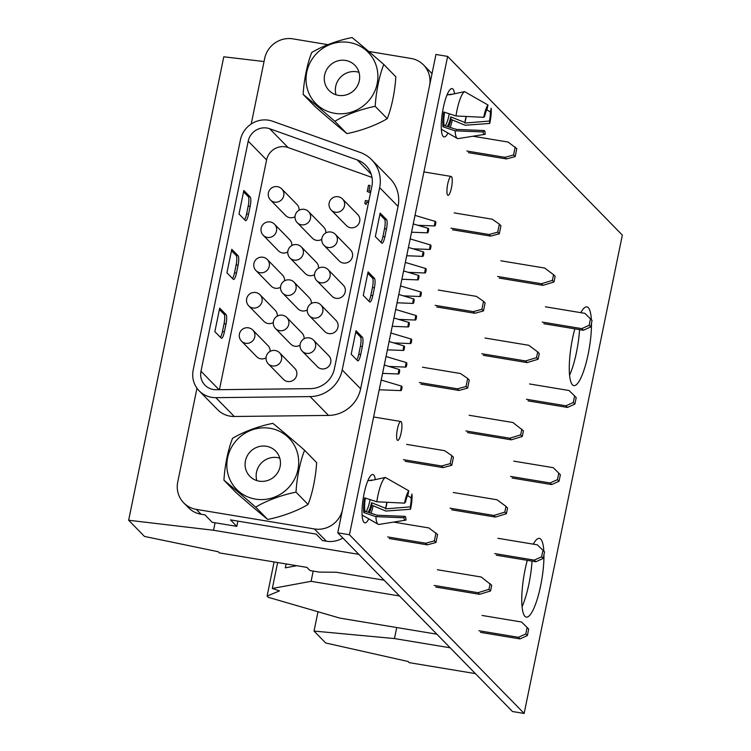 <?xml version="1.0" encoding="UTF-8"?>
<svg xmlns="http://www.w3.org/2000/svg" width="751" height="751" viewBox="0 0 751 751"><rect width="100%" height="100%" fill="white"/><g stroke="black" fill="none" stroke-linecap="round" stroke-linejoin="round"><path stroke-width="1.13" d="M399.504 595.975L311.092 581.321L272.313 588.484L279.438 590.887L267.103 596.087L268.304 597.308L339.884 618.12L436.875 634.191M311.092 581.321L313.195 571.079M286.131 563.954L285.333 567.822L296.748 565.71M272.313 588.484L277.635 562.546M267.103 596.087L274.106 561.955M434.191 585.433L478.021 592.699L479.598 594.313L490.553 590.962L491.717 585.273L481.231 577.012L437.411 569.746M478.021 592.699L488.967 589.347L490.553 590.962M490.14 583.658L488.967 589.347M479.598 594.313L435.777 587.057M453.266 492.506L497.087 499.772L505.996 506.418L504.822 512.107L493.876 515.458L450.046 508.192M493.876 515.458L495.453 517.073L451.633 509.807M495.453 517.073L506.409 513.722L507.573 508.033L505.996 506.418M506.409 513.722L504.822 512.107M465.902 430.952L509.732 438.218L511.309 439.833L522.264 436.481L523.428 430.792L512.942 422.531L469.122 415.265M509.732 438.218L520.678 434.857L522.264 436.481M521.851 429.178L520.678 434.857M511.309 439.833L467.488 432.567M497.613 276.462L541.443 283.728L543.02 285.352L499.199 278.086M543.02 285.352L553.975 282L555.139 276.312L553.562 274.688L552.389 280.376L541.443 283.728M553.562 274.688L544.653 268.041L500.833 260.785M553.975 282L552.389 280.376M481.757 353.712L525.587 360.968L527.164 362.592L483.344 355.326M527.164 362.592L538.12 359.241L539.284 353.552L537.707 351.928L536.533 357.617L525.587 360.968M537.707 351.928L528.798 345.291L484.977 338.025M538.12 359.241L536.533 357.617M358.818 554.36L213.537 530.272L128.656 520.246L144.492 536.439L218.184 551.722L219.311 552.877L306.952 567.399L310.041 570.563L319.269 572.093L336.166 572.243L384.071 580.185M213.537 530.272L215.077 522.762M264.042 61.544L223.789 56.794L128.656 520.246M438.312 290.055L476.397 296.373L483.531 301.329L481.889 309.318L473.252 311.656L435.176 305.347M483.531 301.329L485.108 302.944L483.475 310.933L474.839 313.28L436.763 306.971M474.839 313.28L473.252 311.656M483.475 310.933L481.889 309.318M422.475 367.22L460.551 373.529L467.685 378.495L466.052 386.474L457.415 388.821L419.34 382.512M467.685 378.495L469.272 380.109L467.629 388.098L458.992 390.445L420.917 384.127M458.992 390.445L457.415 388.821M467.629 388.098L466.052 386.474M406.638 444.385L444.714 450.694L451.849 455.66L450.206 463.639L441.579 465.986L403.494 459.678M451.849 455.66L453.435 457.275L451.792 465.263L443.156 467.61L405.08 461.292M443.156 467.61L441.579 465.986M451.792 465.263L450.206 463.639M454.158 212.89L492.234 219.208L499.368 224.164L497.725 232.153L489.089 234.5L451.013 228.182M499.368 224.164L500.945 225.779L499.312 233.768L490.675 236.114L452.6 229.806M490.675 236.114L489.089 234.5M499.312 233.768L497.725 232.153M515.205 146.999L513.562 154.988L515.148 156.602L516.791 148.623L508.07 142.042L473.036 136.231M513.562 154.988L504.935 157.334L466.859 151.017M515.148 156.602L506.512 158.949L468.436 152.641M506.512 158.949L504.935 157.334M435.993 532.9L434.35 540.88L435.937 542.504L437.58 534.515L428.859 527.934L393.59 522.095M434.35 540.88L425.723 543.226L387.638 536.918M435.937 542.504L427.3 544.851L389.225 538.533M427.3 544.851L425.723 543.226M257.208 447.164A18.043 17.329 -44.4 0 0 249.867 476.322A18.043 17.329 -44.4 0 0 268.332 480.255A18.043 17.329 -44.4 0 0 275.673 451.098A18.043 17.329 -44.4 0 0 257.208 447.164M279.785 458.157A18.043 17.329 -44.4 0 0 268.285 458.495A18.043 17.329 -44.4 0 0 256.833 480.593M223.948 480.218L235.983 492.525A37.672 0.939 -139.3 0 0 267.713 519.439A37.672 9.547 161.4 0 0 308.041 504.465A37.672 8.599 99.4 0 0 316.631 462.588L304.606 450.281A37.672 8.599 99.4 0 0 296.007 492.158A37.672 9.547 161.4 0 0 255.678 507.132A37.672 0.939 -139.3 0 0 223.948 480.218A37.672 8.599 -80.6 0 1 232.547 438.34A37.672 9.547 -18.6 0 1 272.866 423.367A37.672 0.939 40.7 0 1 304.606 450.281M296.88 451.051A36.63 35.175 135.6 0 1 274.068 497.293A36.63 35.175 135.6 0 1 228.661 476.369A36.63 35.175 135.6 0 1 251.472 430.126A36.63 35.175 135.6 0 1 296.88 451.051M255.678 507.132L267.713 519.439M296.007 492.158L308.041 504.465M451.454 187.797A9.575 2.187 99.4 0 0 451.154 176.438A9.575 2.187 99.4 0 0 447.718 183.976A9.575 2.187 99.4 0 0 448.018 195.335A9.575 2.187 99.4 0 0 451.454 187.797M401.147 432.858A9.575 2.187 99.4 0 0 400.846 421.499A9.575 2.187 99.4 0 0 397.41 429.037A9.575 2.187 99.4 0 0 397.711 440.396A9.575 2.187 99.4 0 0 401.147 432.858M385.366 477.458A23.919 5.464 99.4 0 0 377.809 496.054A23.919 5.464 99.4 0 0 376.805 501.781L404.554 503.142A15.358 3.511 99.4 0 1 408.788 490.797L385.366 477.458L370.6 480.612A18.747 4.281 -80.6 0 1 371.529 480.086A18.747 4.281 -80.6 0 1 372.299 480.236M464.559 91.641A23.919 5.464 99.4 0 0 457.012 110.237A23.919 5.464 99.4 0 0 455.998 115.964L483.747 117.325A15.358 3.511 99.4 0 1 487.99 104.98L464.559 91.641L449.802 94.786A18.747 4.281 -80.6 0 1 450.722 94.26A18.747 4.281 -80.6 0 1 451.501 94.419M400.931 387.948A2.253 0.516 99.4 0 0 401.015 390.623A2.253 0.516 99.4 0 0 401.813 388.849A2.253 0.516 99.4 0 0 401.757 386.183A2.253 0.516 99.4 0 0 400.931 387.948M405.765 364.423A2.253 0.516 99.4 0 0 405.85 367.098A2.253 0.516 99.4 0 0 406.638 365.324A2.253 0.516 99.4 0 0 406.582 362.658A2.253 0.516 99.4 0 0 405.765 364.423M398.593 371.332A2.253 0.516 99.4 0 0 398.687 373.998A2.253 0.516 99.4 0 0 399.476 372.224A2.253 0.516 99.4 0 0 399.419 369.567A2.253 0.516 99.4 0 0 398.593 371.332M403.428 347.807A2.253 0.516 99.4 0 0 403.512 350.473A2.253 0.516 99.4 0 0 404.301 348.699A2.253 0.516 99.4 0 0 404.245 346.042A2.253 0.516 99.4 0 0 403.428 347.807M410.59 340.898A2.253 0.516 99.4 0 0 410.675 343.573A2.253 0.516 99.4 0 0 411.473 341.799A2.253 0.516 99.4 0 0 411.407 339.133A2.253 0.516 99.4 0 0 410.59 340.898M415.416 317.373A2.253 0.516 99.4 0 0 415.51 320.039A2.253 0.516 99.4 0 0 416.298 318.274A2.253 0.516 99.4 0 0 416.242 315.608A2.253 0.516 99.4 0 0 415.416 317.373M408.253 324.282A2.253 0.516 99.4 0 0 408.337 326.948A2.253 0.516 99.4 0 0 409.135 325.174A2.253 0.516 99.4 0 0 409.079 322.517A2.253 0.516 99.4 0 0 408.253 324.282M413.088 300.757A2.253 0.516 99.4 0 0 413.172 303.423A2.253 0.516 99.4 0 0 413.961 301.649A2.253 0.516 99.4 0 0 413.904 298.992A2.253 0.516 99.4 0 0 413.088 300.757M420.25 293.848A2.253 0.516 99.4 0 0 420.335 296.514A2.253 0.516 99.4 0 0 421.123 294.749A2.253 0.516 99.4 0 0 421.067 292.083A2.253 0.516 99.4 0 0 420.25 293.848M417.913 277.232A2.253 0.516 99.4 0 0 417.997 279.898A2.253 0.516 99.4 0 0 418.795 278.123A2.253 0.516 99.4 0 0 418.739 275.467A2.253 0.516 99.4 0 0 417.913 277.232M425.075 270.322A2.253 0.516 99.4 0 0 425.16 272.988A2.253 0.516 99.4 0 0 425.958 271.224A2.253 0.516 99.4 0 0 425.901 268.558A2.253 0.516 99.4 0 0 425.075 270.322M429.91 246.797A2.253 0.516 99.4 0 0 429.994 249.463A2.253 0.516 99.4 0 0 430.783 247.699A2.253 0.516 99.4 0 0 430.727 245.033A2.253 0.516 99.4 0 0 429.91 246.797M422.747 253.707A2.253 0.516 99.4 0 0 422.832 256.373A2.253 0.516 99.4 0 0 423.62 254.598A2.253 0.516 99.4 0 0 423.564 251.932A2.253 0.516 99.4 0 0 422.747 253.707M434.735 223.272A2.253 0.516 99.4 0 0 434.82 225.938A2.253 0.516 99.4 0 0 435.618 224.174A2.253 0.516 99.4 0 0 435.561 221.507A2.253 0.516 99.4 0 0 434.735 223.272M427.572 230.181A2.253 0.516 99.4 0 0 427.657 232.848A2.253 0.516 99.4 0 0 428.445 231.073A2.253 0.516 99.4 0 0 428.389 228.407A2.253 0.516 99.4 0 0 427.572 230.181M466.024 116.48A19.845 4.534 -80.6 0 1 465.554 118.977A19.845 4.534 -80.6 0 1 464.766 122.432L450.769 116.893A15.227 3.473 99.4 0 1 447.305 126.497M456.345 129.745A19.845 4.534 -80.6 0 1 456.308 129.416L444.151 125.436A15.227 3.473 99.4 0 1 444.583 112.265M445.24 125.802A14.579 3.333 99.4 0 0 448.938 115.344A14.579 3.333 99.4 0 0 449.239 113.786M448.6 126.919A18.747 4.281 -80.6 0 0 451.032 119.4L465.066 125.239L489.727 123.446A15.358 3.511 99.4 0 0 489.981 122.272A15.358 3.511 99.4 0 0 491.154 108.219L490.365 112.049L486.742 109.712M489.727 123.446L489.474 121.052L464.831 123.051A20.737 4.731 99.4 0 0 465.723 119.156A20.737 4.731 99.4 0 0 466.23 116.489M386.831 502.297A19.845 4.534 -80.6 0 1 386.352 504.794A19.845 4.534 -80.6 0 1 385.563 508.249L371.567 502.71A15.227 3.473 99.4 0 1 368.103 512.313M377.143 515.562A19.845 4.534 -80.6 0 1 377.105 515.233L364.948 511.253A15.227 3.473 99.4 0 1 365.39 498.082M366.047 511.619A14.579 3.333 99.4 0 0 369.745 501.161A14.579 3.333 99.4 0 0 370.046 499.603M369.398 512.745A18.747 4.281 -80.6 0 0 371.839 505.216L385.864 511.055L410.534 509.262A15.358 3.511 99.4 0 0 410.778 508.089A15.358 3.511 99.4 0 0 411.952 494.036L411.173 497.866L407.549 495.529M410.534 509.262L410.281 506.869L385.629 508.868A20.737 4.731 99.4 0 0 386.53 504.972A20.737 4.731 99.4 0 0 387.037 502.306M342.85 538.026A24.332 23.365 135.6 0 1 326.385 541.218L322.489 540.57L316.162 534.092L230.473 519.889L236.8 526.367L237.879 521.119M236.8 526.367L212.176 522.283L204.929 514.867L201.033 514.228A24.332 23.365 135.6 0 1 188.463 507.704L183.713 502.851A24.332 23.365 -44.4 0 0 196.283 509.366L314.387 528.948A24.332 23.365 -44.4 0 0 342.587 509.291L429.516 85.83A24.332 23.365 -44.4 0 0 423.545 64.952A24.332 23.365 -44.4 0 0 410.975 58.437L368.703 51.425M385.629 508.868L385.563 508.249M405.071 516.359A12.176 2.779 99.4 0 0 405.709 517.017L406.028 519.983A15.358 3.511 99.4 0 1 405.54 520.18A15.358 3.511 99.4 0 1 403.86 517.758L405.071 516.359L377.105 515.233M410.281 506.869A12.176 2.779 99.4 0 0 411.173 497.866M403.86 517.758L375.894 516.65A23.919 5.464 99.4 0 0 378.119 524.264A23.919 5.464 99.4 0 0 378.992 524.433L405.54 520.18M408.788 490.797L408 494.627A12.176 2.779 99.4 0 0 405.531 502.015L404.554 503.142M464.831 123.051L464.766 122.432M484.264 130.543A12.176 2.779 99.4 0 0 484.911 131.2L485.221 134.157A15.358 3.511 99.4 0 1 484.742 134.363A15.358 3.511 99.4 0 1 483.053 131.941L484.264 130.543L456.308 129.416M489.474 121.052A12.176 2.779 99.4 0 0 490.365 112.049M483.053 131.941L455.087 130.834A23.919 5.464 99.4 0 0 457.321 138.447A23.919 5.464 99.4 0 0 458.185 138.606L484.742 134.363M487.99 104.98L487.202 108.811A12.176 2.779 99.4 0 0 484.724 116.198L483.747 117.325M327.943 44.666L292.862 38.855A24.332 23.365 -44.4 0 0 264.662 58.503L251.219 123.999M196.978 388.22L177.743 481.964A24.332 23.365 -44.4 0 0 183.713 502.851M455.087 130.834L442.996 126.759A18.747 4.281 -80.6 0 1 443.813 112.012L455.998 115.964M442.996 126.759L444.151 125.436M451.032 119.4L450.769 116.893M375.894 516.65L363.803 512.586A18.747 4.281 -80.6 0 1 364.62 497.829L376.805 501.781M363.803 512.586L364.948 511.253M371.839 505.216L371.567 502.71M331.247 210.073L346.446 225.619A7.904 7.594 -44.4 0 0 358.875 223.601A7.904 7.594 -44.4 0 0 357.758 214.561L342.559 199.015A7.904 7.904 0 0 0 329.896 200.892A7.904 7.904 0 0 0 331.247 210.073A7.904 7.594 -44.4 0 0 344.502 205.802A7.904 7.594 -44.4 0 0 342.559 199.015M324.01 245.361L339.208 260.907A7.904 7.594 -44.4 0 0 351.628 258.888A7.904 7.594 -44.4 0 0 350.52 249.848L335.321 234.303A7.904 7.904 0 0 0 322.648 236.18A7.904 7.904 0 0 0 324.01 245.361A7.904 7.594 -44.4 0 0 337.255 241.09A7.904 7.594 -44.4 0 0 335.321 234.303M316.762 280.649L331.961 296.194A7.904 7.594 -44.4 0 0 344.38 294.176A7.904 7.594 -44.4 0 0 343.273 285.136L328.074 269.59A7.904 7.904 0 0 0 315.411 271.468A7.904 7.904 0 0 0 316.762 280.649A7.904 7.594 -44.4 0 0 330.018 276.377A7.904 7.594 -44.4 0 0 328.074 269.59M309.525 315.936L324.723 331.482A7.904 7.594 -44.4 0 0 337.143 329.464A7.904 7.594 -44.4 0 0 336.026 320.424L320.827 304.878A7.904 7.904 0 0 0 308.163 306.755A7.904 7.904 0 0 0 309.525 315.936A7.904 7.594 -44.4 0 0 322.77 311.665A7.904 7.594 -44.4 0 0 320.827 304.878M297.246 222.681A7.904 7.594 -44.4 0 0 310.501 218.41A7.904 7.594 -44.4 0 0 308.558 211.622A7.904 7.904 0 0 0 295.894 213.5A7.904 7.904 0 0 0 297.246 222.681L312.444 238.227A7.904 7.594 -44.4 0 0 321.766 239.372M290.008 257.969A7.904 7.594 -44.4 0 0 303.254 253.697A7.904 7.594 -44.4 0 0 301.311 246.91A7.904 7.904 0 0 0 288.647 248.788A7.904 7.904 0 0 0 290.008 257.969L305.206 273.514A7.904 7.594 -44.4 0 0 314.528 274.659M282.761 293.256A7.904 7.594 -44.4 0 0 296.007 288.985A7.904 7.594 -44.4 0 0 294.073 282.198A7.904 7.904 0 0 0 281.4 284.075A7.904 7.904 0 0 0 282.761 293.256L297.959 308.802A7.904 7.594 -44.4 0 0 307.281 309.947M275.514 328.544A7.904 7.594 -44.4 0 0 288.769 324.272A7.904 7.594 -44.4 0 0 286.826 317.485A7.904 7.904 0 0 0 274.162 319.363A7.904 7.904 0 0 0 275.514 328.544L290.712 344.089A7.904 7.594 -44.4 0 0 300.034 345.235M270.491 200.001A7.904 7.594 -44.4 0 0 283.737 195.729A7.904 7.594 -44.4 0 0 281.794 188.942A7.904 7.904 0 0 0 269.13 190.82A7.904 7.904 0 0 0 270.491 200.001L285.69 215.546A7.904 7.594 -44.4 0 0 295.012 216.692M263.244 235.288A7.904 7.594 -44.4 0 0 276.49 231.017A7.904 7.594 -44.4 0 0 274.556 224.23A7.904 7.904 0 0 0 261.883 226.107A7.904 7.904 0 0 0 263.244 235.288L278.443 250.834A7.904 7.594 -44.4 0 0 287.764 251.979M255.997 270.576A7.904 7.594 -44.4 0 0 269.252 266.305A7.904 7.594 -44.4 0 0 267.309 259.517A7.904 7.904 0 0 0 254.645 261.395A7.904 7.904 0 0 0 255.997 270.576L271.195 286.122A7.904 7.594 -44.4 0 0 280.517 287.267M248.759 305.864A7.904 7.594 -44.4 0 0 262.005 301.592A7.904 7.594 -44.4 0 0 260.062 294.805A7.904 7.904 0 0 0 247.398 296.683A7.904 7.904 0 0 0 248.759 305.864L263.958 321.409A7.904 7.594 -44.4 0 0 273.28 322.555M302.277 351.224L317.476 366.77A7.904 7.594 -44.4 0 0 329.896 364.751A7.904 7.594 -44.4 0 0 328.788 355.711L313.589 340.165A7.904 7.904 0 0 0 300.916 342.043A7.904 7.904 0 0 0 302.277 351.224A7.904 7.594 -44.4 0 0 315.523 346.953A7.904 7.594 -44.4 0 0 313.589 340.165M268.276 363.831L283.474 379.377A7.904 7.594 -44.4 0 0 295.894 377.359A7.904 7.594 -44.4 0 0 294.777 368.328L279.579 352.782A7.904 7.904 0 0 0 266.915 354.65A7.904 7.904 0 0 0 268.276 363.831A7.904 7.594 -44.4 0 0 281.522 359.569A7.904 7.594 -44.4 0 0 279.579 352.782M241.512 341.151A7.904 7.594 -44.4 0 0 254.767 336.889A7.904 7.594 -44.4 0 0 252.824 330.102A7.904 7.904 0 0 0 240.151 331.97A7.904 7.904 0 0 0 241.512 341.151L256.711 356.697A7.904 7.594 -44.4 0 0 266.032 357.842M200.986 371.238A16.222 15.574 -44.4 0 0 204.967 385.16A16.222 15.574 -44.4 0 0 213.35 389.506A16.222 15.574 -44.4 0 0 216.1 389.713L310.351 388.642A24.332 23.365 -44.4 0 0 334.42 368.675L371.858 186.323A24.332 23.365 -44.4 0 0 365.887 165.436A24.332 23.365 -44.4 0 0 357.298 159.954L269.675 128.731A16.222 15.574 -44.4 0 0 248.215 141.15L200.986 371.238L219.02 389.685M211.735 397.345A24.332 23.365 -44.4 0 0 215.866 397.664L310.125 396.594A32.443 31.157 -44.4 0 0 342.212 369.971L379.649 187.609A32.443 31.157 -44.4 0 0 371.679 159.766A32.443 31.157 -44.4 0 0 360.236 152.453L272.613 121.24A24.332 23.365 -44.4 0 0 240.423 139.855L193.195 369.943A24.332 23.365 -44.4 0 0 199.165 390.83A24.332 23.365 -44.4 0 0 211.735 397.345M371.679 159.766L390.088 178.588A32.443 31.157 135.6 0 1 398.049 206.431L360.621 388.793A32.443 31.157 135.6 0 1 328.525 415.416L234.274 416.486A24.332 23.365 135.6 0 1 230.144 416.167A24.332 23.365 135.6 0 1 217.574 409.652L199.165 390.83M380.166 213.068L386.502 219.545A8.111 1.849 -80.6 0 1 386.474 229.008L384.859 236.856A8.111 1.849 -80.6 0 1 381.949 243.24A8.111 1.849 -80.6 0 1 381.668 243.071L375.34 236.593L380.166 213.068M356.021 330.703L362.358 337.18A8.111 1.849 -80.6 0 1 362.329 346.643L360.715 354.481A8.111 1.849 -80.6 0 1 357.805 360.865A8.111 1.849 -80.6 0 1 357.523 360.705L351.196 354.228L356.021 330.703M368.093 271.89L374.43 278.368A8.111 1.849 -80.6 0 1 374.402 287.821L372.787 295.669A8.111 1.849 -80.6 0 1 369.877 302.052A8.111 1.849 -80.6 0 1 369.595 301.893L363.268 295.415L368.093 271.89M368.534 202.488L366.657 202.179L366.169 204.525L364.798 203.371L365.38 200.545L368.816 201.118L365.38 200.545M364.836 203.408L365.418 200.583M367.277 191.543L368.516 185.253L370.074 185.506L369.004 190.707L370.816 191.411L369.004 190.707M370.525 192.8L367.23 191.524L368.516 185.253M368.553 185.29L370.065 185.544M318.593 268.201A7.904 7.594 -44.4 0 0 316.509 262.456L301.311 246.91M304.108 338.776A7.904 7.594 -44.4 0 0 302.024 333.031L286.826 317.485M270.107 351.384A7.904 7.594 -44.4 0 0 268.023 345.648L252.824 330.102M371.998 177.433L288.037 147.515A16.222 15.574 -44.4 0 0 266.586 159.935L219.423 389.675M277.344 316.096A7.904 7.594 -44.4 0 0 275.27 310.351L260.062 294.805M284.591 280.808A7.904 7.594 -44.4 0 0 282.507 275.063L267.309 259.517M291.839 245.521A7.904 7.594 -44.4 0 0 289.755 239.776L274.556 224.23M299.076 210.233A7.904 7.594 -44.4 0 0 296.992 204.488L281.794 188.942M311.355 303.488A7.904 7.594 -44.4 0 0 309.271 297.743L294.073 282.198M325.84 232.913A7.904 7.594 -44.4 0 0 323.756 227.168L308.558 211.622M243.84 190.472L239.006 213.997L245.342 220.475A8.111 1.849 99.4 0 0 245.624 220.634A8.111 1.849 99.4 0 0 248.534 214.251L250.149 206.412A8.111 1.849 99.4 0 0 250.167 196.95L243.84 190.472M231.768 249.285L226.933 272.81L233.27 279.288A8.111 1.849 99.4 0 0 233.552 279.447A8.111 1.849 99.4 0 0 236.462 273.073L238.076 265.225A8.111 1.849 99.4 0 0 238.095 255.762L231.768 249.285M219.696 308.107L214.861 331.632L221.198 338.11A8.111 1.849 99.4 0 0 221.479 338.269A8.111 1.849 99.4 0 0 224.389 331.886L226.004 324.038A8.111 1.849 99.4 0 0 226.023 314.585L219.696 308.107M220.428 337.321A8.111 1.849 99.4 0 0 222.446 331.557L224.051 323.719A8.111 1.849 99.4 0 0 224.08 314.256L219.414 309.478M355.739 332.083L360.405 336.852A8.111 1.849 -80.6 0 1 360.377 346.314L358.771 354.162A8.111 1.849 -80.6 0 1 356.753 359.917M367.812 273.27L372.477 278.039A8.111 1.849 -80.6 0 1 372.449 287.502L370.844 295.34A8.111 1.849 -80.6 0 1 368.825 301.104M379.884 214.448L384.55 219.226A8.111 1.849 -80.6 0 1 384.521 228.689L382.916 236.527A8.111 1.849 -80.6 0 1 380.907 242.291M232.5 278.508A8.111 1.849 99.4 0 0 234.519 272.744L236.124 264.906A8.111 1.849 99.4 0 0 236.152 255.443L231.486 250.665M244.573 219.696A8.111 1.849 99.4 0 0 246.591 213.932L248.196 206.093A8.111 1.849 99.4 0 0 248.224 196.631L243.559 191.852M330.196 91.566A18.043 17.329 -44.4 0 0 354.65 89.707A18.043 17.329 -44.4 0 0 354.876 65.271A18.043 17.329 -44.4 0 0 353.74 64.22A18.043 17.329 -44.4 0 0 329.285 66.079A18.043 17.329 -44.4 0 0 329.06 90.505A18.043 17.329 -44.4 0 0 330.196 91.566M303.141 94.401L315.176 106.708A37.672 0.939 -139.3 0 0 346.906 133.612A37.672 9.547 161.4 0 0 387.234 118.649A37.672 8.599 99.4 0 0 395.833 76.771L383.799 64.464A37.672 8.599 99.4 0 0 375.2 106.342A37.672 9.547 161.4 0 0 334.871 121.305A37.672 0.939 -139.3 0 0 303.141 94.401A37.672 8.599 -80.6 0 1 311.74 52.514A37.672 9.547 -18.6 0 1 352.069 37.55A37.672 0.939 40.7 0 1 383.799 64.464M315.129 55.133A36.63 35.175 135.6 0 1 365.859 50.139A36.63 35.175 135.6 0 1 368.807 100.653A36.63 35.175 135.6 0 1 318.077 105.647A36.63 35.175 135.6 0 1 315.129 55.133M334.871 121.305L346.906 133.612M375.2 106.342L387.234 118.649M358.987 72.34A18.043 17.329 -44.4 0 0 340.935 76.837A18.043 17.329 -44.4 0 0 336.035 94.776M450.168 647.794L394.472 638.566L396.735 627.536M394.472 638.566L314.031 631.065L325.662 642.969L408.084 661.5L409.211 662.645L475.421 673.619M314.031 631.065L317.992 611.755M513.731 461.123L553.234 467.676L558.791 473.13L557.449 479.654L550.089 482.968L510.586 476.416M558.791 473.13L560.377 474.754L559.035 481.269L551.675 484.583L512.173 478.04M551.675 484.583L550.089 482.968M559.035 481.269L557.449 479.654M497.894 538.289L537.387 544.841L542.954 550.295L541.612 556.81L534.252 560.133L494.749 553.581M542.954 550.295L544.531 551.919L543.198 558.434L535.838 561.748L496.336 555.205M535.838 561.748L534.252 560.133M543.198 558.434L541.612 556.81M482.048 615.454L521.551 622.006L527.108 627.46L525.775 633.975L518.415 637.299L478.913 630.746M527.108 627.46L528.695 629.085L527.362 635.599L519.992 638.913L480.499 632.37M519.992 638.913L518.415 637.299M527.362 635.599L525.775 633.975M529.568 383.968L569.07 390.511L574.628 395.974L573.295 402.489L565.935 405.803L526.432 399.26M574.628 395.974L576.214 397.589L574.872 404.104L567.512 407.427L528.009 400.874M567.512 407.427L565.935 405.803M574.872 404.104L573.295 402.489M590.474 318.809L589.131 325.324L590.718 326.938L592.051 320.424L584.907 313.345L545.404 306.802M589.131 325.324L581.772 328.638L542.269 322.095M590.718 326.938L583.358 330.262L543.855 323.709M583.358 330.262L581.772 328.638M532.037 561.119A39.906 9.115 -80.6 0 1 528.957 583.78A39.906 9.115 -80.6 0 1 522.048 606.695M543.949 554.745A39.906 9.115 -80.6 0 1 540.645 585.714A39.906 9.115 -80.6 0 1 526.329 617.115A39.906 9.115 -80.6 0 1 525.062 569.784A39.906 9.115 -80.6 0 1 527.305 560.34M533.294 544.156A39.906 9.115 -80.6 0 1 539.378 538.383A39.906 9.115 -80.6 0 1 543.837 551.206M579.556 329.633A39.906 9.115 -80.6 0 1 576.477 352.285A39.906 9.115 -80.6 0 1 569.568 375.209M591.469 323.259A39.906 9.115 -80.6 0 1 588.155 354.219A39.906 9.115 -80.6 0 1 573.848 385.62A39.906 9.115 -80.6 0 1 572.581 338.288A39.906 9.115 -80.6 0 1 574.825 328.844M580.814 312.669A39.906 9.115 -80.6 0 1 586.897 306.887A39.906 9.115 -80.6 0 1 591.356 319.71M447.962 133.049A24.511 5.595 -80.6 0 1 444.057 136.935A24.511 5.595 -80.6 0 1 443.278 107.862A24.511 5.595 -80.6 0 1 452.064 88.58A24.511 5.595 -80.6 0 1 454.552 93.753M368.788 518.885A24.511 5.595 -80.6 0 1 364.836 522.856A24.511 5.595 -80.6 0 1 364.057 493.782A24.511 5.595 -80.6 0 1 372.853 474.491A24.511 5.595 -80.6 0 1 375.322 479.579M524.151 713.45L512.464 711.516L337.762 532.816L435.955 54.466L447.634 56.4L622.344 235.101L524.151 713.45L349.45 534.759L447.634 56.4M337.762 532.816L349.45 534.759M452.346 119.944A24.511 5.595 -80.6 0 1 450.253 127.463M373.153 505.77A24.511 5.595 -80.6 0 1 371.069 513.29M326.385 541.218L314.387 528.948M196.283 509.366L201.033 514.228M215.866 397.664L234.274 416.486M379.649 187.609L398.049 206.431M342.212 369.971L360.621 388.793M310.125 396.594L328.525 415.416M248.215 141.15L266.586 159.935M269.675 128.731L288.037 147.515M357.298 159.954L371.172 174.138M224.08 314.256L226.023 314.585M224.051 323.719L226.004 324.038M222.446 331.557L224.389 331.886M360.405 336.852L362.358 337.18M360.377 346.314L362.329 346.643M358.771 354.162L360.715 354.481M372.477 278.039L374.43 278.368M372.449 287.502L374.402 287.821M370.844 295.34L372.787 295.669M384.55 219.226L386.502 219.545M384.521 228.689L386.474 229.008M382.916 236.527L384.859 236.856M236.152 255.443L238.095 255.762M236.124 264.906L238.076 265.225M234.519 272.744L236.462 273.073M248.224 196.631L250.167 196.95M248.196 206.093L250.149 206.412M246.591 213.932L248.534 214.251M451.154 176.438L423.921 171.923M400.846 421.499L373.623 416.983M367.821 480.809L371.529 480.086M446.995 95.001L450.722 94.26M401.015 390.623L379.208 389.778M405.85 367.098L388.934 366.441M398.687 373.998L382.569 373.378M403.512 350.473L387.403 349.853M410.675 343.573L393.759 342.916M415.51 320.039L398.593 319.391M408.337 326.948L392.229 326.319M413.172 303.423L397.063 302.794M420.335 296.514L403.418 295.866M417.997 279.898L401.888 279.269M425.16 272.988L408.253 272.341M429.994 249.463L413.078 248.806M422.832 256.373L406.713 255.744M434.82 225.938L417.913 225.281M427.657 232.848L411.548 232.219M432.022 73.617L423.545 64.952M428.389 228.407L413.257 223.901M435.561 221.507L415.003 215.377M423.564 251.932L408.422 247.426M430.727 245.033L410.177 238.902M425.901 268.558L405.343 262.428M418.739 275.467L403.597 270.951M421.067 292.083L400.518 285.953M413.904 298.992L398.772 294.476M409.079 322.517L393.937 318.002M416.242 315.608L395.683 309.478M411.407 339.133L390.858 333.003M404.245 346.042L389.112 341.527M399.419 369.567L384.277 365.052M406.582 362.658L386.033 356.528M401.757 386.183L381.198 380.053M441.325 129.219L457.321 138.447M362.104 515.026L378.119 524.264"/></g></svg>

